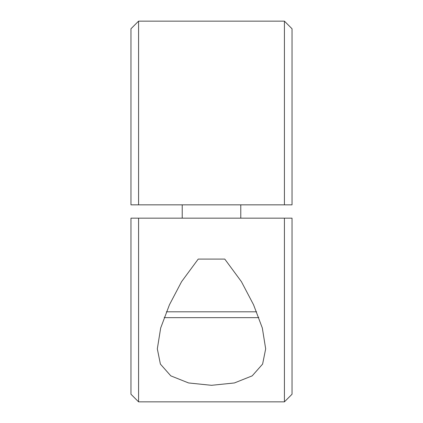 <?xml version="1.0" encoding="UTF-8"?>
<svg xmlns="http://www.w3.org/2000/svg" width="423" height="423" viewBox="0 0 423 423"><rect width="100%" height="100%" fill="white"/><g stroke="black" fill="none" stroke-linecap="round" stroke-linejoin="round"><path stroke-width="0.63" d="M242.247 218.162L284.42 218.162L284.42 401.85L292.034 394.236L292.034 218.162L130.966 218.162L130.966 394.236L138.58 401.85L138.58 218.162L180.753 218.162M284.42 401.85L138.58 401.85M284.42 218.162L138.58 218.162M224.777 259.088L241.433 281.686L253.541 304.74L262.323 327.994L265.676 348.859L262.609 364.081L252.198 375.857L234.395 382.958L211.5 385.311L188.605 382.958L170.802 375.857L160.391 364.081L157.324 348.859L160.677 327.994L169.459 304.74L181.567 281.686L198.223 259.088L224.777 259.088L198.223 259.088M138.58 204.838L138.58 21.15L130.966 28.764L130.966 204.838L292.034 204.838L292.034 28.764L284.42 21.15L284.42 204.838L240.782 204.838L284.42 204.838M138.58 21.15L284.42 21.15M164.209 317.34A5.859 5.859 0 0 0 166.107 317.657L256.893 317.657A5.859 5.859 0 0 0 258.791 317.34M233.464 317.657L211.5 317.657M166.387 311.799L256.613 311.799M182.218 204.838L182.218 218.162M240.782 204.838L240.782 218.162"/></g></svg>
